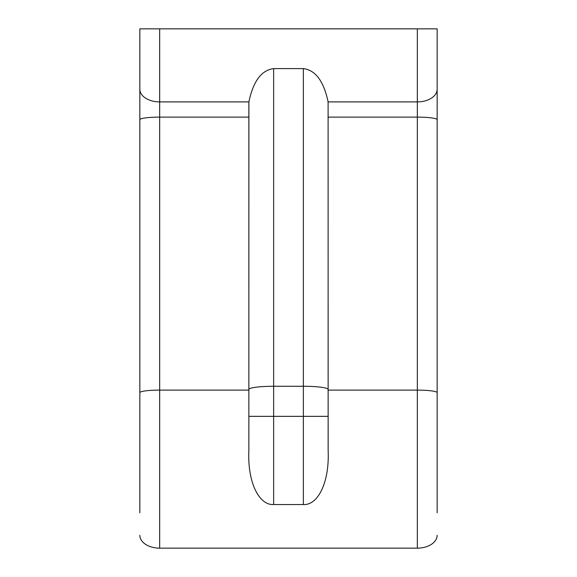 <?xml version="1.0" encoding="UTF-8"?>
<svg xmlns="http://www.w3.org/2000/svg" width="577" height="577" viewBox="0 0 577 577"><rect width="100%" height="100%" fill="white"/><g stroke="black" fill="none" stroke-linecap="round" stroke-linejoin="round"><path stroke-width="0.87" d="M139.843 119.684A19.82 2.56 0 0 1 159.663 117.124L159.663 390.11A19.82 2.56 180 0 0 139.843 392.67L139.843 28.85L437.157 28.85L437.157 127.95M139.843 392.67L139.843 512.787M328.14 117.124L417.337 117.124A19.82 2.56 0 0 1 437.157 119.684L437.157 512.787M437.157 535.29A19.82 12.86 180 0 1 417.337 548.15L159.663 548.15A19.82 12.86 180 0 1 139.843 535.29M437.157 213.18L437.157 237.075M328.14 450.457C329.604 482.401 317.877 505.517 303.365 504.543L273.635 504.543C258.979 505.394 247.403 482.271 248.86 450.457L248.896 101.898C253.238 81.227 261.482 70.134 273.635 68.613L303.365 68.613C315.496 70.105 323.74 81.198 328.104 101.898L328.14 450.457M139.843 89.226A19.82 12.672 180 0 0 159.663 101.898L159.663 117.124L248.86 117.124L248.86 390.11L159.663 390.11L159.663 548.15M248.86 117.124L248.86 103.485M437.157 253.858L437.157 267.692M437.157 28.85L437.157 89.226A19.82 12.672 180 0 1 417.337 101.898L417.337 548.15M437.157 392.67A19.82 2.56 180 0 0 417.337 390.11L328.14 390.11M248.896 101.898L159.663 101.898L159.663 28.85M328.104 101.898L417.337 101.898L417.337 28.85M303.365 68.613L303.365 504.543M273.635 504.543L273.635 386.273L303.365 386.273A24.775 3.202 180 0 1 328.14 389.468M248.86 389.468A24.775 3.202 0 0 1 273.635 386.273L273.635 68.613M328.14 416.342L248.86 416.342"/></g></svg>
